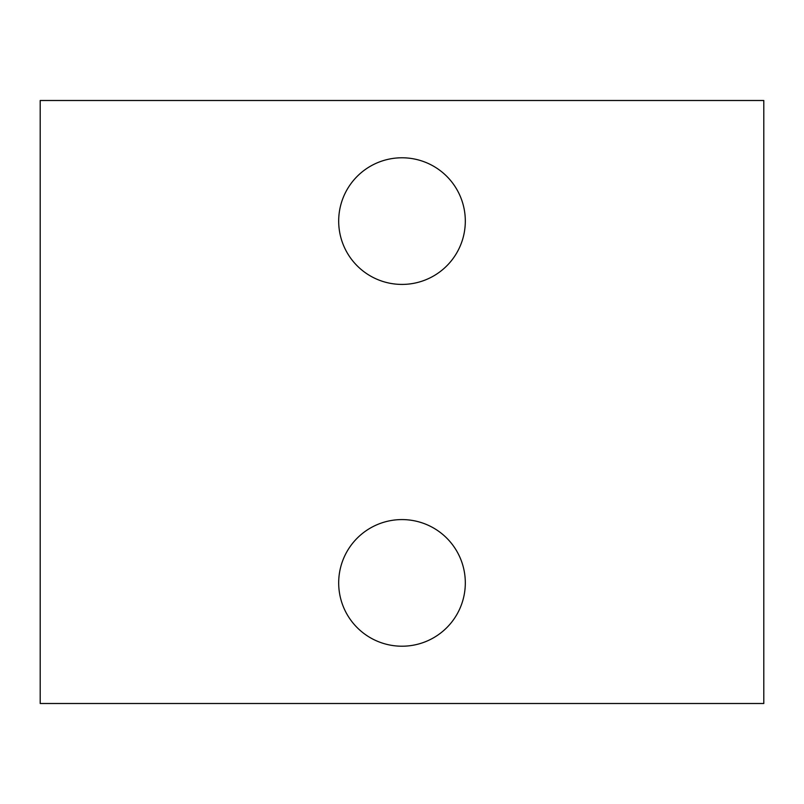 <?xml version="1.0" encoding="UTF-8"?>
<svg xmlns="http://www.w3.org/2000/svg" width="804" height="804" viewBox="0 0 804 804"><rect width="100%" height="100%" fill="white"/><g stroke="black" fill="none" stroke-linecap="round" stroke-linejoin="round"><path stroke-width="1.21" d="M763.8 703.5L40.2 703.5L40.2 100.5L763.8 100.5L763.8 703.5M465.315 221.1A63.315 63.315 0 0 0 370.342 166.267A63.315 63.315 0 0 0 370.342 275.933A63.315 63.315 0 0 0 465.315 221.1M465.315 582.9A63.315 63.315 0 0 0 370.342 528.067A63.315 63.315 0 0 0 370.342 637.733A63.315 63.315 0 0 0 465.315 582.9"/></g></svg>
